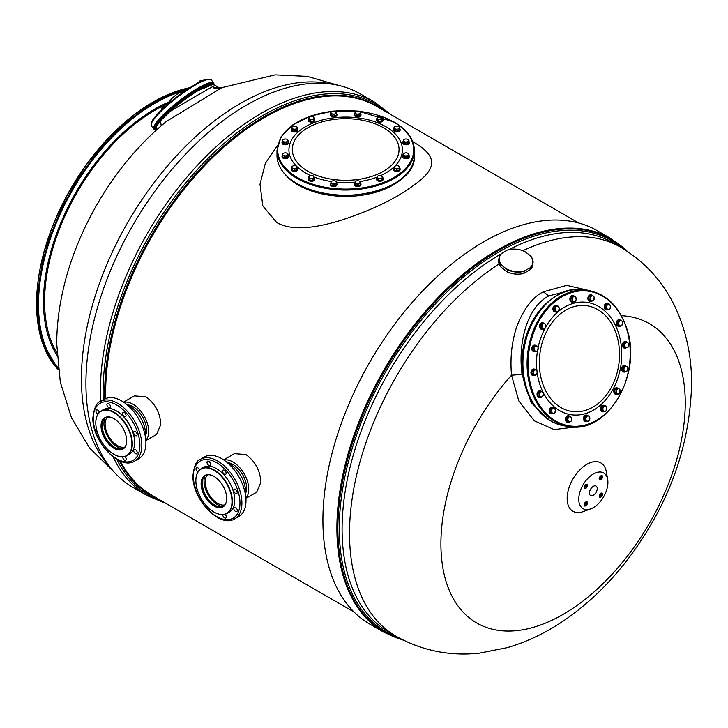 <?xml version="1.0" encoding="UTF-8"?>
<svg xmlns="http://www.w3.org/2000/svg" width="728" height="728" viewBox="0 0 728 728"><rect width="100%" height="100%" fill="white"/><g stroke="black" fill="none" stroke-linecap="round" stroke-linejoin="round"><path stroke-width="1.09" d="M114.706 472.718L89.59 448.011L71.517 417.854L60.315 382.154L56.757 344.253C56.511 264.228 102.066 174.001 166.421 121.43L221.822 87.651L219.083 87.824L214.742 85.03A37.365 6.861 -37.6 0 0 169.788 111.657C191.045 98.835 217.517 83.556 214.988 85.567M156.047 130.403L156.147 126.872L160.369 120.93L169.788 111.657L169.66 111.056L194.767 92.056L212.94 84.393M157.166 129.384L156.038 127.482L157.166 129.384M161.207 125.817L160.46 120.229L169.66 111.056L169.788 111.657M223.651 459.859L234.398 453.662L245.918 454.536C255.209 461.279 260.196 470.515 260.87 482.245L256.647 492.201L245.909 498.407M123.578 402.102L134.343 395.896L145.864 396.769C155.164 403.512 160.142 412.749 160.815 424.479L156.602 434.443L145.837 440.649M277.541 145.327L265.292 163.545L259.987 184.257L262.835 205.915L276.667 222.477C292.938 232.014 318.691 226.954 339.667 220.693C362.471 213.404 382.218 204.887 398.908 195.149C430.021 175.657 446.018 161.498 414.678 142.797L412.703 141.651L414.678 142.797M404.904 175.821A67.04 38.702 0 0 1 298.271 185.058A67.04 38.702 180 0 1 286.441 175.821M113.195 456.957A227.218 131.186 120 0 0 147.42 495.723L132.978 487.387A227.218 131.186 120 0 1 85.922 383.365A227.218 131.186 -60 0 1 185.103 154.709A227.218 131.186 -60 0 1 360.196 93.83L374.638 102.166A227.218 131.186 -60 0 0 199.545 163.045A227.218 131.186 -60 0 0 100.364 391.7A227.218 131.186 120 0 0 100.591 401.419M187.733 96.715L185.649 98.189M168.268 112.303L166.694 113.777M183.966 91.673L182.491 92.72M153.235 119.438L153.936 118.464M152.525 120.511L153.171 119.365M152.398 120.338L153.945 118.455M162.317 109.3L161.789 108.017L162.763 107.007L164.155 106.079L165.311 106.516M164.346 107.389L163.718 106.579M161.771 108.599L162.763 107.007L164.928 106.015M162.854 108.79L162.144 107.862M181.317 93.566L180.735 92.629L182.837 90.727L183.729 90.518L184.393 91.382M181.49 93.439L180.735 92.629M183.01 92.32L182.273 91.364M180.744 92.593L183.593 90.518M198.307 82.774L200.027 80.817L201.074 80.335L201.829 81.054M199.754 82.037L199.39 81.563M201.529 81.19L201.065 80.335L198.262 82.619M170.243 102.211L169.842 101.693A8.381 1.538 142.4 0 1 172.627 97.816A8.381 1.538 142.4 0 1 179.625 92.593A8.381 1.538 -37.6 0 1 181.609 91.601M146.565 430.239A19.228 11.102 -120 0 0 127.182 404.832A22.668 13.086 -120 0 1 129.402 405.933A22.668 13.086 -120 0 1 145.427 433.597A22.668 13.086 -120 0 1 145.427 433.697A22.668 13.086 -120 0 1 145.272 436.181A19.228 11.102 -120 0 0 146.565 430.239M123.878 402.302A22.259 12.849 -120 0 1 140.195 410.419A22.259 12.849 -120 0 1 148.703 431.467A22.259 12.849 60 0 1 145.809 440.294M245.354 493.875A19.228 11.102 -120 0 0 246.61 488.006A19.228 11.102 -120 0 0 227.3 462.608M223.96 460.069A22.259 12.849 -120 0 1 240.267 468.213A22.259 12.849 -120 0 1 248.749 489.243A22.259 12.849 60 0 1 245.882 498.043M336.6 113.559A3.294 1.902 180 0 1 336.964 114.433A3.294 1.902 180 0 1 334.925 116.189A3.294 1.902 180 0 1 331.331 115.77A3.294 1.902 180 0 1 330.366 114.433A3.294 1.902 180 0 1 330.73 113.559M336.928 114.706A3.294 1.902 180 0 1 336.964 114.988A3.294 1.902 180 0 1 334.925 116.744A3.294 1.902 180 0 1 331.331 116.334A3.294 1.902 180 0 1 330.366 114.988A3.294 1.902 180 0 1 330.403 114.706M314.487 118.955A3.294 1.902 180 0 1 314.778 119.738A3.294 1.902 180 0 1 310.219 121.494A3.294 1.902 180 0 1 308.181 119.738A3.294 1.902 180 0 1 308.472 118.955M314.742 120.011A3.294 1.902 180 0 1 314.778 120.293A3.294 1.902 180 0 1 310.219 122.049A3.294 1.902 180 0 1 308.181 120.293A3.294 1.902 180 0 1 308.217 120.011M297.124 128.392A3.294 1.902 180 0 1 297.798 129.538A3.294 1.902 180 0 1 294.503 131.44A3.294 1.902 180 0 1 291.2 129.538A3.294 1.902 180 0 1 291.873 128.392M297.761 129.821A3.294 1.902 180 0 1 297.798 130.094A3.294 1.902 180 0 1 294.503 132.005A3.294 1.902 180 0 1 291.2 130.094A3.294 1.902 180 0 1 291.236 129.821M288.324 141.569A3.294 1.902 180 0 1 288.606 142.342A3.294 1.902 180 0 1 286.568 144.108A3.294 1.902 180 0 1 282.009 142.342A3.294 1.902 180 0 1 282.3 141.569M288.57 142.624A3.294 1.902 180 0 1 288.606 142.906A3.294 1.902 180 0 1 286.568 144.663A3.294 1.902 180 0 1 282.009 142.906A3.294 1.902 180 0 1 282.045 142.624M288.243 155.337A3.294 1.902 180 0 1 288.606 156.211A3.294 1.902 180 0 1 287.642 157.557A3.294 1.902 180 0 1 284.047 157.967A3.294 1.902 180 0 1 282.009 156.211A3.294 1.902 180 0 1 282.373 155.337M288.57 156.493A3.294 1.902 180 0 1 288.606 156.766A3.294 1.902 180 0 1 287.642 158.113A3.294 1.902 180 0 1 284.047 158.531A3.294 1.902 180 0 1 282.009 156.766A3.294 1.902 180 0 1 282.045 156.493M297.279 167.995A3.294 1.902 180 0 1 297.798 169.014A3.294 1.902 180 0 1 297.543 169.742A3.294 1.902 180 0 1 293.857 170.889A3.294 1.902 180 0 1 291.2 169.014A3.294 1.902 180 0 1 291.455 168.286A3.294 1.902 180 0 1 291.691 168.013M297.761 169.296A3.294 1.902 180 0 1 297.798 169.578A3.294 1.902 180 0 1 297.543 170.306A3.294 1.902 180 0 1 293.857 171.444A3.294 1.902 180 0 1 291.2 169.578A3.294 1.902 180 0 1 291.236 169.296M314.514 178.078A3.294 1.902 180 0 1 314.778 178.824A3.294 1.902 180 0 1 311.475 180.726A3.294 1.902 180 0 1 308.181 178.824A3.294 1.902 180 0 1 308.445 178.078M314.778 178.824L314.778 179.379A3.294 1.902 180 0 1 311.475 181.281A3.294 1.902 180 0 1 308.181 179.379L308.181 178.824M336.473 183.128A3.294 1.902 180 0 1 336.709 183.401A3.294 1.902 180 0 1 336.964 184.129A3.294 1.902 180 0 1 334.307 185.995A3.294 1.902 180 0 1 330.621 184.857A3.294 1.902 180 0 1 330.366 184.129A3.294 1.902 180 0 1 330.885 183.101M336.928 184.412A3.294 1.902 180 0 1 336.964 184.684A3.294 1.902 180 0 1 334.307 186.55A3.294 1.902 180 0 1 330.621 185.412A3.294 1.902 180 0 1 330.366 184.684A3.294 1.902 180 0 1 330.403 184.412M360.615 183.256A3.294 1.902 180 0 1 360.979 184.129A3.294 1.902 180 0 1 358.94 185.886A3.294 1.902 180 0 1 355.346 185.476A3.294 1.902 180 0 1 354.381 184.129A3.294 1.902 180 0 1 354.745 183.256M360.942 184.412A3.294 1.902 180 0 1 360.979 184.684A3.294 1.902 180 0 1 358.94 186.45A3.294 1.902 180 0 1 355.346 186.031A3.294 1.902 180 0 1 354.381 184.684A3.294 1.902 180 0 1 354.418 184.412M382.873 178.042A3.294 1.902 180 0 1 383.165 178.824A3.294 1.902 180 0 1 378.606 180.58A3.294 1.902 180 0 1 376.567 178.824A3.294 1.902 180 0 1 376.849 178.042M383.128 179.097A3.294 1.902 180 0 1 383.165 179.379A3.294 1.902 180 0 1 378.606 181.145A3.294 1.902 180 0 1 376.567 179.379A3.294 1.902 180 0 1 376.604 179.097M399.472 167.868A3.294 1.902 180 0 1 400.136 169.014A3.294 1.902 180 0 1 396.842 170.925A3.294 1.902 180 0 1 393.548 169.014A3.294 1.902 180 0 1 394.212 167.868M400.1 169.296A3.294 1.902 180 0 1 400.136 169.578A3.294 1.902 180 0 1 396.842 171.48A3.294 1.902 180 0 1 393.548 169.578A3.294 1.902 180 0 1 393.584 169.296M409.045 155.437A3.294 1.902 180 0 1 409.327 156.211A3.294 1.902 180 0 1 407.298 157.967A3.294 1.902 180 0 1 402.739 156.211A3.294 1.902 180 0 1 403.021 155.437M409.291 156.493A3.294 1.902 180 0 1 409.327 156.766A3.294 1.902 180 0 1 407.298 158.531A3.294 1.902 180 0 1 402.739 156.766A3.294 1.902 180 0 1 402.775 156.493M408.963 141.478A3.294 1.902 180 0 1 409.327 142.342A3.294 1.902 180 0 1 408.363 143.689A3.294 1.902 180 0 1 404.768 144.108A3.294 1.902 180 0 1 402.739 142.342A3.294 1.902 180 0 1 403.103 141.478M409.291 142.624A3.294 1.902 180 0 1 409.327 142.906A3.294 1.902 180 0 1 408.363 144.253A3.294 1.902 180 0 1 404.768 144.663A3.294 1.902 180 0 1 402.739 142.906A3.294 1.902 180 0 1 402.775 142.624M399.627 128.51A3.294 1.902 180 0 1 400.136 129.538A3.294 1.902 180 0 1 399.89 130.267A3.294 1.902 180 0 1 396.196 131.404A3.294 1.902 180 0 1 393.548 129.538A3.294 1.902 180 0 1 393.793 128.811A3.294 1.902 180 0 1 394.039 128.537M400.1 129.821A3.294 1.902 180 0 1 400.136 130.094A3.294 1.902 180 0 1 399.89 130.822A3.294 1.902 180 0 1 396.196 131.968A3.294 1.902 180 0 1 393.548 130.094A3.294 1.902 180 0 1 393.584 129.821M382.901 118.992A3.294 1.902 180 0 1 383.165 119.738A3.294 1.902 180 0 1 379.861 121.64A3.294 1.902 180 0 1 376.567 119.738A3.294 1.902 180 0 1 376.831 118.992M376.567 119.738L376.567 120.293A3.294 1.902 180 0 0 379.861 122.195A3.294 1.902 180 0 0 383.165 120.293L383.165 119.738M360.478 113.432A3.294 1.902 180 0 1 360.724 113.695A3.294 1.902 180 0 1 360.979 114.433A3.294 1.902 180 0 1 358.322 116.298A3.294 1.902 180 0 1 354.636 115.16A3.294 1.902 180 0 1 354.381 114.433A3.294 1.902 180 0 1 354.9 113.404M360.942 114.706A3.294 1.902 180 0 1 360.979 114.988A3.294 1.902 180 0 1 358.322 116.853A3.294 1.902 180 0 1 354.636 115.716A3.294 1.902 180 0 1 354.381 114.988A3.294 1.902 180 0 1 354.418 114.706M334.452 116.125L334.452 114.615L335.526 113.659A2.63 1.52 0 0 0 336.209 112.194A2.63 1.52 0 0 0 334.343 111.12A2.63 1.52 0 0 0 331.804 111.511L330.73 112.467L331.522 115.67L334.452 116.125L336.6 114.878L335.626 111.584M331.522 115.67L331.522 114.16L332.987 114.05A2.63 1.52 0 0 0 335.526 113.659L336.6 113.377M330.73 112.467L331.122 112.986A2.63 1.52 0 0 0 332.987 114.05L334.452 114.615M331.804 111.511A2.63 1.52 0 0 0 331.122 112.986L331.522 114.16M308.472 118.455L308.472 119.965L310.319 121.349L313.331 121.121L314.487 119.501L314.487 118L312.64 116.607L313.568 116.971A2.63 1.52 -0 0 0 313.34 116.817A2.63 1.52 -0 0 0 311.138 116.389A2.63 1.52 -0 0 0 309.618 116.817A2.63 1.52 -0 0 0 309.054 117.317L308.472 118.455L310.319 119.847L313.331 119.619L314.487 118M313.331 121.121L313.331 119.619M310.319 121.349L310.319 119.847M309.054 117.317L309.627 116.835L309.054 117.317A2.63 1.52 -0 0 0 309.391 118.819A2.63 1.52 -0 0 0 311.821 119.401A2.63 1.52 -0 0 0 313.904 118.473A2.63 1.52 -0 0 0 313.568 116.971M291.873 128.901L291.873 130.412L294.503 131.286L297.133 130.412L297.133 127.154L295.814 126.381A2.63 1.52 -0 0 0 293.184 126.381L291.873 127.154L291.873 128.901L294.503 129.784L297.133 128.901M297.133 127.154L295.814 126.381A2.63 1.52 -0 0 1 296.36 126.627L296.423 126.663M294.503 131.286L294.503 129.784M296.36 126.627A2.63 1.52 -0 0 1 297.133 127.7A2.63 1.52 -0 0 1 295.814 129.011A2.63 1.52 -0 0 1 293.184 129.011A2.63 1.52 -0 0 1 291.873 127.7A2.63 1.52 -0 0 1 292.638 126.627A2.63 1.52 -0 0 1 293.184 126.381L291.873 127.154M282.3 140.613L282.3 142.115L283.465 143.734L286.468 143.962L288.324 142.57L288.324 141.068L287.16 139.448L287.742 139.922A2.63 1.52 -0 0 0 287.169 139.43A2.63 1.52 -0 0 0 285.649 139.002A2.63 1.52 -0 0 0 283.447 139.43A2.63 1.52 -0 0 0 283.228 139.585L282.3 140.613L283.465 142.233L286.468 142.461L288.324 141.068M286.468 143.962L286.468 142.461M283.465 143.734L283.465 142.233M283.228 139.585L284.148 139.221L283.228 139.585A2.63 1.52 -0 0 0 282.883 141.086A2.63 1.52 -0 0 0 284.966 142.015A2.63 1.52 -0 0 0 287.396 141.432A2.63 1.52 -0 0 0 287.742 139.922M282.373 155.155L282.373 156.666L284.521 157.903L287.46 157.448L288.243 154.245L287.169 153.299A2.63 1.52 -0 0 0 284.63 152.907A2.63 1.52 -0 0 0 282.773 153.981L282.373 155.155L284.521 156.393L287.46 155.938L288.243 154.245M287.46 157.448L287.46 155.938M284.521 157.903L284.521 156.393M282.773 153.981A2.63 1.52 -0 0 0 283.447 155.446A2.63 1.52 -0 0 0 285.995 155.838A2.63 1.52 -0 0 0 287.851 154.764A2.63 1.52 -0 0 0 287.169 153.299M294.895 170.752L294.895 169.251L296.096 168.386A2.63 1.52 -0 0 0 297.106 166.976A2.63 1.52 -0 0 0 296.36 166.102A2.63 1.52 -0 0 0 295.504 165.775A2.63 1.52 -0 0 0 292.902 165.975L291.691 166.839L292.092 170.088L294.895 170.752L297.306 169.688L297.106 166.976L296.423 166.139M292.629 166.111L292.638 166.102A2.63 1.52 -0 0 0 291.892 167.376L292.092 168.578L294.895 169.251M291.691 166.839L291.892 167.376A2.63 1.52 -0 0 0 293.493 168.578A2.63 1.52 -0 0 0 296.096 168.386L297.306 168.177M292.092 170.088L292.092 168.578M308.445 177.314L308.445 178.824L309.964 180.335L312.995 180.335L314.514 178.824L314.514 177.314L312.995 175.794L313.759 176.222A2.63 1.52 -0 0 0 313.34 175.912A2.63 1.52 -0 0 0 311.475 175.466A2.63 1.52 -0 0 0 309.618 175.912A2.63 1.52 -0 0 0 309.2 176.222L308.445 177.314L309.964 178.833L312.995 178.833L314.514 177.314M309.2 176.222L309.964 175.794L309.2 176.222A2.63 1.52 -0 0 0 309.2 177.741A2.63 1.52 -0 0 0 311.475 178.496A2.63 1.52 -0 0 0 313.759 177.741A2.63 1.52 -0 0 0 313.759 176.222M312.995 180.335L312.995 178.833M309.964 180.335L309.964 178.833M330.858 183.292L330.858 184.794L333.269 185.868L336.072 185.194L336.473 181.945L335.262 181.081A2.63 1.52 -0 0 0 332.66 180.881A2.63 1.52 -0 0 0 331.804 181.217A2.63 1.52 -0 0 0 331.058 182.091L330.858 183.292L333.269 184.357L336.072 183.684L336.473 181.945M331.74 181.254L331.058 182.091A2.63 1.52 -0 0 0 332.068 183.492A2.63 1.52 -0 0 0 334.671 183.693A2.63 1.52 -0 0 0 336.272 182.482A2.63 1.52 -0 0 0 335.526 181.217A2.63 1.52 -0 0 0 335.262 181.081M336.072 185.194L336.072 183.684M333.269 185.868L333.269 184.357M358.467 185.822L358.467 184.311L359.541 183.365A2.63 1.52 -0 0 0 360.214 181.891A2.63 1.52 -0 0 0 358.358 180.817A2.63 1.52 -0 0 0 355.819 181.217L354.745 182.164L355.528 185.367L358.467 185.822L360.615 184.584L359.641 181.281M355.528 185.367L355.528 183.856L358.467 184.311M336.473 182.155A56.729 32.751 -0 0 0 354.745 182.164L355.528 183.856M355.819 181.217A2.63 1.52 -0 0 0 355.137 182.683A2.63 1.52 -0 0 0 356.993 183.756A2.63 1.52 -0 0 0 359.541 183.365L360.615 183.074M376.849 177.541L376.849 179.052L378.706 180.444L381.709 180.207L382.873 178.597L382.873 177.086L381.026 175.694L381.945 176.058A2.63 1.52 -0 0 0 381.727 175.912A2.63 1.52 -0 0 0 379.516 175.475A2.63 1.52 -0 0 0 378.005 175.912L376.849 177.541L378.706 178.933L381.709 178.706L382.873 177.086M378.706 180.444L378.706 178.933M377.432 176.404A2.63 1.52 -0 0 1 378.005 175.912L377.432 176.404A2.63 1.52 -0 0 0 377.777 177.905A2.63 1.52 -0 0 0 380.207 178.487A2.63 1.52 -0 0 0 382.291 177.559A2.63 1.52 -0 0 0 381.945 176.058M381.709 180.207L381.709 178.706M394.212 168.386L394.212 169.897L396.842 170.771L399.472 169.897L399.472 166.63L398.161 165.866A2.63 1.52 -0 0 0 395.531 165.866L394.212 166.63L394.212 168.386L396.842 169.26L399.472 168.386M396.842 170.771L396.842 169.26M399.472 166.63L398.161 165.866A2.63 1.52 -0 0 1 398.698 166.102A2.63 1.52 -0 0 1 399.472 167.176A2.63 1.52 -0 0 1 398.161 168.496A2.63 1.52 -0 0 1 395.531 168.496A2.63 1.52 -0 0 1 394.212 167.176A2.63 1.52 -0 0 1 394.986 166.102A2.63 1.52 -0 0 1 395.531 165.866L394.212 166.63M403.021 154.472L403.021 155.983L404.186 157.603L407.198 157.83L409.045 156.438L409.045 154.928L407.88 153.308L408.463 153.79A2.63 1.52 -0 0 0 407.889 153.299A2.63 1.52 -0 0 0 406.379 152.862A2.63 1.52 -0 0 0 404.176 153.299A2.63 1.52 -0 0 0 403.949 153.444L403.021 154.472L404.186 156.092L407.198 156.32L409.045 154.928M404.186 157.603L404.186 156.092M407.198 157.83L407.198 156.32M403.949 153.444L404.868 153.08L403.949 153.444A2.63 1.52 -0 0 0 403.603 154.955A2.63 1.52 -0 0 0 405.687 155.874A2.63 1.52 -0 0 0 408.117 155.292A2.63 1.52 -0 0 0 408.463 153.79M403.103 141.296L403.103 142.797L405.25 144.035L408.181 143.589L408.963 140.386L407.889 139.43A2.63 1.52 -0 0 0 405.35 139.039A2.63 1.52 -0 0 0 403.494 140.113L403.103 141.296L405.25 142.533L408.181 142.078L408.963 140.386M405.25 144.035L405.25 142.533M408.181 143.589L408.181 142.078M403.494 140.113A2.63 1.52 -0 0 0 404.176 141.578A2.63 1.52 -0 0 0 406.715 141.969A2.63 1.52 -0 0 0 408.572 140.895A2.63 1.52 -0 0 0 407.889 139.43M397.242 131.277L397.242 129.766L398.444 128.901A2.63 1.52 -0 0 0 399.454 127.5A2.63 1.52 -0 0 0 398.698 126.627A2.63 1.52 -0 0 0 397.852 126.299A2.63 1.52 -0 0 0 395.24 126.49L394.039 127.354L394.43 130.603L397.242 131.277L399.645 130.212L399.454 127.5L398.762 126.663M394.43 130.603L394.43 129.093L395.841 129.102A2.63 1.52 -0 0 0 398.444 128.901L399.645 128.701M394.039 127.354L394.239 127.891A2.63 1.52 -0 0 0 395.841 129.102L397.242 129.766M395.24 126.49A2.63 1.52 -0 0 0 394.986 126.627L394.967 126.636A2.63 1.52 -0 0 0 394.239 127.891L394.43 129.093M376.831 118.227L376.831 119.738L378.342 121.248L381.381 121.248L382.901 119.738L382.901 118.227L381.381 116.708L382.136 117.135A2.63 1.52 -0 0 0 381.727 116.817A2.63 1.52 -0 0 0 379.861 116.38A2.63 1.52 -0 0 0 378.005 116.817A2.63 1.52 -0 0 0 377.586 117.135L376.831 118.227L378.342 119.747L381.381 119.747L382.901 118.227M381.381 121.248L381.381 119.747M378.342 121.248L378.342 119.747M377.586 117.135L378.342 116.708L377.586 117.135A2.63 1.52 -0 0 0 377.586 118.655A2.63 1.52 -0 0 0 379.861 119.41A2.63 1.52 -0 0 0 382.136 118.655A2.63 1.52 -0 0 0 382.136 117.135M354.873 113.595L354.873 115.097L357.284 116.162L360.087 115.497L360.478 112.248L359.277 111.384A2.63 1.52 -0 0 0 356.675 111.184A2.63 1.52 -0 0 0 355.819 111.511A2.63 1.52 -0 0 0 355.073 112.394L354.873 113.595L357.284 114.66L360.087 113.987L360.478 112.248M360.087 115.497L360.087 113.987M357.284 116.162L357.284 114.66M355.755 111.548L355.073 112.394A2.63 1.52 -0 0 0 356.074 113.796A2.63 1.52 -0 0 0 358.686 113.987A2.63 1.52 -0 0 0 360.287 112.785A2.63 1.52 -0 0 0 359.541 111.511L359.523 111.502A2.63 1.52 -0 0 0 359.277 111.384M383.965 632.286A227.218 131.186 120 0 1 336.9 528.273A227.218 131.186 -60 0 1 436.081 299.608A227.218 131.186 -60 0 1 611.174 238.729L597.188 230.658A227.218 131.186 -60 0 0 422.094 291.528A227.218 131.186 -60 0 0 322.914 520.192A227.218 131.186 120 0 0 369.97 624.215L383.965 632.286L403.649 640.294M590.899 290.973L566.748 285.349L543.306 291.828C532.905 296.897 524.124 308.299 516.953 326.026C511.775 341.559 509.973 357.949 511.538 375.193A172.773 99.754 -60 0 0 440.913 543.871A172.773 99.754 120 0 0 563.081 614.405A172.773 99.754 120 0 0 685.257 402.802A172.773 99.754 -60 0 0 621.457 315.706M597.233 488.561A5.496 3.176 120 0 0 596.096 486.049A5.496 3.176 120 0 0 591.864 487.523A5.496 3.176 120 0 0 589.462 493.047A5.496 3.176 120 0 0 590.599 495.568A5.496 3.176 120 0 0 594.831 494.094A5.496 3.176 120 0 0 597.233 488.561M583.337 511.566A27.919 16.125 -60 0 1 567.158 498.489A27.919 16.125 -60 0 1 585.112 465.42A27.919 16.125 -60 0 1 606.324 471.762L607.68 479.497A20.602 11.894 -60 0 1 607.916 482.391A20.602 11.894 120 0 1 590.717 508.872L583.337 511.566M571.344 290.181L548.848 295.877C526.089 307.835 517.99 344.49 522.067 374.429L511.538 375.193L518.791 400.91L534.325 420.829L554.199 429.575L576.003 426.908M585.794 488.351A2.339 1.347 120 0 0 587.314 486.295A2.339 1.347 120 0 0 586.959 484.42A2.339 1.347 120 0 0 585.794 484.539A2.339 1.347 120 0 0 584.265 486.595A2.339 1.347 120 0 0 584.62 488.47A2.339 1.347 120 0 0 585.794 488.351M599.253 478.678A2.339 1.347 120 0 0 599.736 479.743A2.339 1.347 120 0 0 601.537 479.115A2.339 1.347 120 0 0 602.557 476.767A2.339 1.347 120 0 0 602.074 475.693A2.339 1.347 120 0 0 600.272 476.321A2.339 1.347 120 0 0 599.253 478.678M600.9 493.265A2.339 1.347 120 0 0 599.381 495.322A2.339 1.347 120 0 0 599.736 497.188A2.339 1.347 120 0 0 600.9 497.078A2.339 1.347 120 0 0 602.429 495.022A2.339 1.347 120 0 0 602.074 493.147A2.339 1.347 120 0 0 600.9 493.265M587.441 502.939A2.339 1.347 120 0 0 586.959 501.874A2.339 1.347 120 0 0 585.157 502.493A2.339 1.347 120 0 0 584.138 504.85A2.339 1.347 120 0 0 584.62 505.915A2.339 1.347 120 0 0 586.422 505.287A2.339 1.347 120 0 0 587.441 502.939M590.717 508.872A20.602 11.894 120 0 1 578.778 499.217A20.602 11.894 -60 0 1 592.028 474.811A20.602 11.894 -60 0 1 607.68 479.497M522.067 374.429L531.14 402.502L549.367 420.138M599.153 478.733L602.138 475.575L602.648 476.713L599.663 479.861L599.153 478.733M600.9 497.188L599.663 497.315L600.9 493.147L602.138 493.029L600.9 497.188M585.794 488.461L584.557 488.588L585.794 484.429L587.032 484.302L585.794 488.461M587.542 502.884L584.557 506.033L584.047 504.904L587.032 501.756L587.542 502.884M506.688 271.599L507.489 271.972L507.789 269.933L501.037 264.846L500.737 266.885L506.688 271.599A16.899 11.166 8.5 0 0 522.167 273.755A16.899 11.166 8.5 0 0 522.24 273.737M507.052 269.151A16.899 11.166 8.5 0 0 525.006 270.652L530.967 267.349L530.667 269.396L523.896 273.346A17.172 11.339 8.5 0 1 522.304 273.728A17.172 11.339 8.5 0 1 507.489 271.972M530.221 267.604A16.899 11.166 8.5 0 0 530.239 255.592L525.025 251.67A16.899 11.166 8.5 0 0 509.545 249.513A16.899 11.166 8.5 0 0 507.07 250.168L501.055 253.872A17.172 11.339 8.5 0 0 499.026 258.085L498.716 260.124A17.172 11.339 8.5 0 0 500.737 266.885M507.07 250.168L507.816 249.922A17.172 11.339 8.5 0 1 509.409 249.54A17.172 11.339 8.5 0 1 509.473 249.522M530.239 255.592L530.976 256.374A17.172 11.339 8.5 0 1 532.996 263.145A17.172 11.339 8.5 0 1 530.967 267.349M530.667 269.396A17.172 11.339 8.5 0 0 532.687 265.183L532.996 263.145M525.006 270.652L524.206 271.307L523.896 273.346M507.789 269.933A17.172 11.339 8.5 0 0 524.206 271.307M501.856 253.217A16.899 11.166 8.5 0 0 501.838 265.229M499.026 258.085A17.172 11.339 8.5 0 0 501.037 264.846M591.354 301.31A3.294 2.457 -82.4 0 1 590.372 301.447A3.294 2.457 -82.4 0 1 588.479 299.526A3.294 2.457 -82.4 0 1 591.245 294.913A3.294 2.457 -82.4 0 1 592.164 295.295M590.144 301.401A3.294 2.457 -82.4 0 1 589.917 301.383A3.294 2.457 -82.4 0 1 588.024 299.463A3.294 2.457 -82.4 0 1 590.79 294.849A3.294 2.457 -82.4 0 1 591.018 294.895M573.691 301.838A3.294 2.457 -82.4 0 1 572.354 302.156A3.294 2.457 -82.4 0 1 570.952 301.274A3.294 2.457 -82.4 0 1 570.625 297.524A3.294 2.457 -82.4 0 1 573.227 295.614A3.294 2.457 -82.4 0 1 574.583 296.442M572.126 302.111A3.294 2.457 -82.4 0 1 571.899 302.093A3.294 2.457 -82.4 0 1 570.506 301.21A3.294 2.457 -82.4 0 1 570.17 297.461A3.294 2.457 -82.4 0 1 572.772 295.559A3.294 2.457 -82.4 0 1 573 295.604M556.802 311.584A3.294 2.457 -82.4 0 1 555.373 311.957A3.294 2.457 -82.4 0 1 554.754 311.757A3.294 2.457 -82.4 0 1 553.453 307.935A3.294 2.457 -82.4 0 1 556.247 305.423A3.294 2.457 -82.4 0 1 556.865 305.614A3.294 2.457 -82.4 0 1 557.311 305.933M555.145 311.912A3.294 2.457 -82.4 0 1 554.918 311.893A3.294 2.457 -82.4 0 1 554.299 311.693A3.294 2.457 -82.4 0 1 552.998 307.871A3.294 2.457 -82.4 0 1 555.792 305.36A3.294 2.457 -82.4 0 1 556.019 305.405M543.043 329.211A3.294 2.457 -82.4 0 1 542.333 329.375A3.294 2.457 -82.4 0 1 542.014 329.365A3.294 2.457 -82.4 0 1 539.994 325.98A3.294 2.457 -82.4 0 1 542.569 322.813A3.294 2.457 -82.4 0 1 542.888 322.822A3.294 2.457 -82.4 0 1 543.934 323.314M541.787 329.32A3.294 2.457 -82.4 0 1 541.559 329.302A3.294 2.457 -82.4 0 1 539.539 325.916A3.294 2.457 -82.4 0 1 542.114 322.75A3.294 2.457 -82.4 0 1 542.433 322.768A3.294 2.457 -82.4 0 1 542.66 322.813M535.863 351.26A3.294 2.457 -82.4 0 1 535.581 351.451A3.294 2.457 -82.4 0 1 534.307 351.724A3.294 2.457 -82.4 0 1 532.277 348.985A3.294 2.457 -82.4 0 1 533.915 345.454A3.294 2.457 -82.4 0 1 535.189 345.181A3.294 2.457 -82.4 0 1 536.563 346.046L535.198 345.855L533.724 348.312L534.489 351.069L536.736 351.378L537.737 350.186L538.092 347.584L537.437 346.164L536.591 346.046A2.63 1.966 97.6 0 0 534.725 347.12A2.63 1.966 97.6 0 0 534.379 349.722A2.63 1.966 97.6 0 0 535.881 351.26A2.63 1.966 97.6 0 0 537.737 350.186A2.63 1.966 97.6 0 0 538.092 347.584A2.63 1.966 97.6 0 0 536.591 346.046M534.088 351.679A3.294 2.457 -82.4 0 1 533.851 351.66A3.294 2.457 -82.4 0 1 531.822 348.921A3.294 2.457 -82.4 0 1 533.46 345.4A3.294 2.457 -82.4 0 1 534.734 345.127A3.294 2.457 -82.4 0 1 534.953 345.172M534.58 375.421A3.294 2.457 -82.4 0 1 533.433 375.63A3.294 2.457 -82.4 0 1 531.495 373.51A3.294 2.457 -82.4 0 1 532.204 370.106A3.294 2.457 -82.4 0 1 534.307 369.096A3.294 2.457 -82.4 0 1 535.271 369.515M533.205 375.584A3.294 2.457 -82.4 0 1 532.978 375.566A3.294 2.457 -82.4 0 1 531.04 373.455A3.294 2.457 -82.4 0 1 531.749 370.051A3.294 2.457 -82.4 0 1 533.851 369.032A3.294 2.457 -82.4 0 1 534.079 369.078M540.677 397.233A3.294 2.457 -82.4 0 1 539.521 397.452A3.294 2.457 -82.4 0 1 537.719 393.011A3.294 2.457 -82.4 0 1 540.394 390.909A3.294 2.457 -82.4 0 1 541.668 391.637M539.293 397.406A3.294 2.457 -82.4 0 1 539.066 397.388A3.294 2.457 -82.4 0 1 537.264 392.956A3.294 2.457 -82.4 0 1 539.939 390.854A3.294 2.457 -82.4 0 1 540.167 390.9M553.171 413.413A3.294 2.457 -82.4 0 1 551.642 413.85A3.294 2.457 -82.4 0 1 549.604 410.683A3.294 2.457 -82.4 0 1 552.516 407.316A3.294 2.457 -82.4 0 1 553.735 407.98M551.415 413.804A3.294 2.457 -82.4 0 1 551.187 413.795A3.294 2.457 -82.4 0 1 549.149 410.619A3.294 2.457 -82.4 0 1 552.061 407.252A3.294 2.457 -82.4 0 1 552.288 407.298M568.932 422.213A3.294 2.457 -82.4 0 1 567.949 422.349A3.294 2.457 -82.4 0 1 566.056 420.429A3.294 2.457 -82.4 0 1 568.823 415.815A3.294 2.457 -82.4 0 1 569.742 416.198M567.722 422.304A3.294 2.457 -82.4 0 1 567.494 422.286A3.294 2.457 -82.4 0 1 565.601 420.365A3.294 2.457 -82.4 0 1 568.368 415.752A3.294 2.457 -82.4 0 1 568.595 415.797M587.305 421.33A3.294 2.457 -82.4 0 1 585.967 421.639A3.294 2.457 -82.4 0 1 584.566 420.766A3.294 2.457 -82.4 0 1 584.238 417.007A3.294 2.457 -82.4 0 1 586.841 415.106A3.294 2.457 -82.4 0 1 588.197 415.934M585.74 421.594A3.294 2.457 -82.4 0 1 585.512 421.576A3.294 2.457 -82.4 0 1 584.111 420.702A3.294 2.457 -82.4 0 1 583.783 416.953A3.294 2.457 -82.4 0 1 586.386 415.042A3.294 2.457 -82.4 0 1 586.613 415.087M604.367 411.466A3.294 2.457 -82.4 0 1 602.939 411.839A3.294 2.457 -82.4 0 1 602.32 411.639A3.294 2.457 -82.4 0 1 601.019 407.817A3.294 2.457 -82.4 0 1 603.821 405.305A3.294 2.457 -82.4 0 1 604.44 405.496A3.294 2.457 -82.4 0 1 604.886 405.815M602.72 411.793A3.294 2.457 -82.4 0 1 602.493 411.775A3.294 2.457 -82.4 0 1 601.874 411.575A3.294 2.457 -82.4 0 1 600.573 407.753A3.294 2.457 -82.4 0 1 603.366 405.241A3.294 2.457 -82.4 0 1 603.594 405.287M617.335 394.276A3.294 2.457 -82.4 0 1 616.616 394.449A3.294 2.457 -82.4 0 1 616.298 394.43A3.294 2.457 -82.4 0 1 614.277 391.045A3.294 2.457 -82.4 0 1 616.862 387.878A3.294 2.457 -82.4 0 1 617.18 387.897A3.294 2.457 -82.4 0 1 618.227 388.388M616.079 394.385A3.294 2.457 -82.4 0 1 615.852 394.367A3.294 2.457 -82.4 0 1 613.822 390.991A3.294 2.457 -82.4 0 1 616.407 387.824A3.294 2.457 -82.4 0 1 616.725 387.833A3.294 2.457 -82.4 0 1 616.953 387.878M625.279 371.799A3.294 2.457 -82.4 0 1 624.005 372.072A3.294 2.457 -82.4 0 1 621.976 369.333A3.294 2.457 -82.4 0 1 623.605 365.811A3.294 2.457 -82.4 0 1 624.879 365.538A3.294 2.457 -82.4 0 1 626.262 366.393L624.897 366.211L623.423 368.659L624.187 371.416L625.58 371.608A3.294 2.457 -82.4 0 1 625.279 371.799M623.778 372.026A3.294 2.457 -82.4 0 1 623.55 372.008A3.294 2.457 -82.4 0 1 621.521 369.269A3.294 2.457 -82.4 0 1 623.159 365.747A3.294 2.457 -82.4 0 1 624.433 365.474A3.294 2.457 -82.4 0 1 624.651 365.52M626.035 347.957A3.294 2.457 -82.4 0 1 624.879 348.166A3.294 2.457 -82.4 0 1 622.94 346.046A3.294 2.457 -82.4 0 1 623.659 342.642A3.294 2.457 -82.4 0 1 625.761 341.623A3.294 2.457 -82.4 0 1 626.717 342.042M624.66 348.121A3.294 2.457 -82.4 0 1 624.433 348.102A3.294 2.457 -82.4 0 1 622.486 345.982A3.294 2.457 -82.4 0 1 623.204 342.579A3.294 2.457 -82.4 0 1 625.307 341.569A3.294 2.457 -82.4 0 1 625.534 341.614M619.956 326.135A3.294 2.457 -82.4 0 1 618.8 326.344A3.294 2.457 -82.4 0 1 616.998 321.913A3.294 2.457 -82.4 0 1 619.674 319.81A3.294 2.457 -82.4 0 1 620.948 320.538M618.572 326.299A3.294 2.457 -82.4 0 1 618.345 326.281A3.294 2.457 -82.4 0 1 616.543 321.849A3.294 2.457 -82.4 0 1 619.219 319.747A3.294 2.457 -82.4 0 1 619.446 319.792M608.208 309.5A3.294 2.457 -82.4 0 1 606.679 309.937A3.294 2.457 -82.4 0 1 604.64 306.77A3.294 2.457 -82.4 0 1 607.552 303.403A3.294 2.457 -82.4 0 1 608.772 304.067M606.451 309.891A3.294 2.457 -82.4 0 1 606.224 309.882A3.294 2.457 -82.4 0 1 604.185 306.706A3.294 2.457 -82.4 0 1 607.097 303.339A3.294 2.457 -82.4 0 1 607.325 303.385M592.428 295.331L591.209 295.168L589.07 296.405L588.661 299.417L590.399 301.183L591.618 301.346L593.766 300.109L594.175 297.097L592.428 295.331L590.281 296.569L589.88 299.581L591.618 301.346M588.661 299.417L589.88 299.581M589.07 296.405L590.281 296.569M594.239 298.644A2.63 1.966 97.6 0 0 593.566 296.251A2.63 1.966 97.6 0 0 591.627 295.987A2.63 1.966 97.6 0 0 590.353 298.107A2.63 1.966 97.6 0 0 591.018 300.5A2.63 1.966 97.6 0 0 592.956 300.764A2.63 1.966 97.6 0 0 594.239 298.644M573.528 296.15L572.308 295.987L570.615 298.189L571.098 301.083L574.492 301.947L576.176 299.745L575.693 296.851L573.528 296.15L571.835 298.353L572.317 301.246L574.492 301.947M571.098 301.083L572.317 301.246M570.615 298.189L571.835 298.353M576.203 298.334A2.63 1.966 97.6 0 0 574.883 296.533A2.63 1.966 97.6 0 0 572.954 297.288A2.63 1.966 97.6 0 0 572.345 299.836A2.63 1.966 97.6 0 0 573.673 301.629A2.63 1.966 97.6 0 0 575.602 300.882A2.63 1.966 97.6 0 0 576.203 298.334M558.003 306.024L554.509 306.342L553.535 309.173L554.836 311.511L558.331 311.193L559.304 308.372L558.003 306.024L555.728 306.506L554.754 309.336L556.055 311.675M553.535 309.173L554.754 309.336M554.509 306.342L555.728 306.506M558.922 307.234A2.63 1.966 97.6 0 0 557.138 306.306A2.63 1.966 97.6 0 0 555.51 307.953A2.63 1.966 97.6 0 0 555.673 310.538A2.63 1.966 97.6 0 0 557.457 311.475A2.63 1.966 97.6 0 0 559.086 309.819A2.63 1.966 97.6 0 0 558.922 307.234M543.78 323.232L542.56 323.068L540.531 324.661L540.422 327.682L543.561 329.284L545.591 327.691L545.7 324.67L543.78 323.232L541.75 324.825L541.641 327.846L543.561 329.284M540.422 327.682L541.641 327.846M540.531 324.661L541.75 324.825M545.008 323.987A2.63 1.966 97.6 0 0 543.033 324.069A2.63 1.966 97.6 0 0 541.969 326.371A2.63 1.966 97.6 0 0 542.87 328.601A2.63 1.966 97.6 0 0 544.844 328.519A2.63 1.966 97.6 0 0 545.909 326.217A2.63 1.966 97.6 0 0 545.008 323.987M535.198 345.855L533.979 345.691L532.505 348.148L533.269 350.905L536.736 351.378M533.269 350.905L534.489 351.069M532.505 348.148L533.724 348.312M535.79 369.578L532.341 370.288L531.64 373.227L533.178 375.302L536.618 374.601L537.319 371.653L535.79 369.578L533.56 370.452L532.86 373.391L534.398 375.466M532.341 370.288L533.56 370.452M531.64 373.227L532.86 373.391M534.944 370.051A2.63 1.966 97.6 0 0 533.478 371.963A2.63 1.966 97.6 0 0 533.897 374.465A2.63 1.966 97.6 0 0 535.781 375.066A2.63 1.966 97.6 0 0 537.237 373.164A2.63 1.966 97.6 0 0 536.818 370.652A2.63 1.966 97.6 0 0 534.944 370.051M540.986 391.355L539.766 391.191L537.892 393.102L538.083 396.087L541.359 397.324L543.234 395.413L543.052 392.428L540.986 391.355L539.111 393.266L539.302 396.25L541.359 397.324M537.892 393.102L539.111 393.266M538.083 396.087L539.302 396.25M540.322 392.346A2.63 1.966 97.6 0 0 539.475 394.794A2.63 1.966 97.6 0 0 540.604 396.824A2.63 1.966 97.6 0 0 542.569 396.405A2.63 1.966 97.6 0 0 543.416 393.957A2.63 1.966 97.6 0 0 542.287 391.928A2.63 1.966 97.6 0 0 540.322 392.346M554.527 408.089L551.032 408.008L549.795 410.674L550.841 413.249L554.336 413.322L555.573 410.656L554.527 408.089L552.252 408.171L551.014 410.838L552.061 413.413M551.032 408.008L552.252 408.171M549.795 410.674L551.014 410.838M551.906 409.546A2.63 1.966 97.6 0 0 551.806 412.157A2.63 1.966 97.6 0 0 553.471 413.404A2.63 1.966 97.6 0 0 555.227 412.03A2.63 1.966 97.6 0 0 555.318 409.409A2.63 1.966 97.6 0 0 553.662 408.162A2.63 1.966 97.6 0 0 551.906 409.546M570.015 416.234L568.795 416.07L566.648 417.308L566.238 420.32L567.976 422.085L569.196 422.249L571.344 421.012L571.753 418.009L570.015 416.234L567.867 417.472L567.458 420.484L569.196 422.249M566.648 417.308L567.867 417.472M566.238 420.32L567.458 420.484M567.931 419.019A2.63 1.966 97.6 0 0 568.595 421.403A2.63 1.966 97.6 0 0 570.543 421.667A2.63 1.966 97.6 0 0 571.817 419.546A2.63 1.966 97.6 0 0 571.152 417.153A2.63 1.966 97.6 0 0 569.205 416.889A2.63 1.966 97.6 0 0 567.931 419.019M587.141 415.643L585.922 415.479L584.229 417.681L584.711 420.575L588.106 421.43L589.789 419.228L589.307 416.334L587.141 415.643L585.449 417.836L585.931 420.739L588.106 421.43M584.229 417.681L585.449 417.836M584.711 420.575L585.931 420.739M585.958 419.328A2.63 1.966 97.6 0 0 587.287 421.121A2.63 1.966 97.6 0 0 589.216 420.365A2.63 1.966 97.6 0 0 589.817 417.817A2.63 1.966 97.6 0 0 588.488 416.025A2.63 1.966 97.6 0 0 586.559 416.78A2.63 1.966 97.6 0 0 585.958 419.328M605.578 405.906L602.083 406.224L601.11 409.054L602.411 411.393L605.896 411.074L606.87 408.253L605.578 405.906L603.303 406.388L602.329 409.218L603.63 411.557M601.11 409.054L602.329 409.218M602.083 406.224L603.303 406.388M603.248 410.428A2.63 1.966 97.6 0 0 605.032 411.356A2.63 1.966 97.6 0 0 606.652 409.7A2.63 1.966 97.6 0 0 606.488 407.116A2.63 1.966 97.6 0 0 604.704 406.188A2.63 1.966 97.6 0 0 603.084 407.835A2.63 1.966 97.6 0 0 603.248 410.428M618.072 388.306L616.853 388.142L614.823 389.726L614.714 392.756L617.845 394.349L619.874 392.756L619.983 389.735L618.072 388.306L616.043 389.889L615.934 392.911L617.845 394.349M614.714 392.756L615.934 392.911M614.823 389.726L616.043 389.889M617.162 393.666A2.63 1.966 97.6 0 0 619.128 393.593A2.63 1.966 97.6 0 0 620.201 391.282A2.63 1.966 97.6 0 0 619.3 389.052A2.63 1.966 97.6 0 0 617.326 389.134A2.63 1.966 97.6 0 0 616.252 391.436A2.63 1.966 97.6 0 0 617.162 393.666M624.897 366.211L623.678 366.048L622.203 368.495L622.968 371.253L626.435 371.726L627.909 369.269L627.136 366.512L626.28 366.393A2.63 1.966 97.6 0 0 624.424 367.467A2.63 1.966 97.6 0 0 624.069 370.079A2.63 1.966 97.6 0 0 625.58 371.608L626.435 371.726M622.968 371.253L624.187 371.416M622.203 368.495L623.423 368.659M625.58 371.608A2.63 1.966 97.6 0 0 627.436 370.534A2.63 1.966 97.6 0 0 627.791 367.931A2.63 1.966 97.6 0 0 626.28 366.393M627.236 342.115L623.787 342.824L623.095 345.764L624.624 347.838L628.073 347.129L628.765 344.189L627.236 342.115L625.006 342.988L624.305 345.927L625.843 348.002M623.095 345.764L624.305 345.927M623.787 342.824L625.006 342.988M627.227 347.602A2.63 1.966 97.6 0 0 628.692 345.7A2.63 1.966 97.6 0 0 628.273 343.188A2.63 1.966 97.6 0 0 626.389 342.588A2.63 1.966 97.6 0 0 624.924 344.49A2.63 1.966 97.6 0 0 625.343 347.001A2.63 1.966 97.6 0 0 627.227 347.602M620.265 320.256L619.046 320.093L617.171 322.004L617.362 324.988L620.638 326.226L622.513 324.315L622.331 321.33L620.265 320.256L618.39 322.167L618.582 325.152L620.638 326.226M617.362 324.988L618.582 325.152M617.171 322.004L618.39 322.167M621.849 325.307A2.63 1.966 97.6 0 0 622.695 322.859A2.63 1.966 97.6 0 0 621.566 320.83A2.63 1.966 97.6 0 0 619.601 321.248A2.63 1.966 97.6 0 0 618.755 323.696A2.63 1.966 97.6 0 0 619.883 325.725A2.63 1.966 97.6 0 0 621.849 325.307M609.573 304.177L606.069 304.095L604.841 306.761L605.878 309.336L609.372 309.409L610.61 306.743L609.573 304.177L607.288 304.259L606.06 306.925L607.097 309.5M604.841 306.761L606.06 306.925M606.069 304.095L607.288 304.259M610.264 308.117A2.63 1.966 97.6 0 0 610.355 305.496A2.63 1.966 97.6 0 0 608.699 304.249A2.63 1.966 97.6 0 0 606.943 305.633A2.63 1.966 97.6 0 0 606.843 308.244A2.63 1.966 97.6 0 0 608.508 309.491A2.63 1.966 97.6 0 0 610.264 308.117M124.825 447.129A17.581 10.156 60 0 1 117.536 445.645A17.581 10.156 60 0 1 106.47 431.431A17.581 10.156 60 0 1 107.462 417.062M104.959 418.063A19.228 11.102 -120 0 0 117.536 446.992A19.228 11.102 -120 0 0 122.704 448.803M224.907 504.877A17.581 10.156 60 0 1 217.627 503.394A17.581 10.156 60 0 1 206.561 489.18A17.581 10.156 60 0 1 207.544 474.811M205.05 475.803A19.228 11.102 -120 0 0 217.627 504.741A19.228 11.102 -120 0 0 222.804 506.542M113.959 454.336A25.553 14.751 -120 0 0 131.923 443.734A25.553 14.751 -120 0 0 113.814 412.521A25.553 14.751 -120 0 0 95.796 422.986A25.553 14.751 -120 0 0 95.796 423.105A25.553 14.751 -120 0 0 113.859 454.281A25.553 14.751 -120 0 0 113.959 454.336A25.826 14.915 -120 0 0 114.05 454.39A25.826 14.915 -120 0 0 114.15 454.454A25.826 14.915 -120 0 0 126.963 455.673A25.826 14.915 -120 0 0 132.314 443.734A25.826 14.915 -120 0 0 120.994 417.808A25.826 14.915 -120 0 0 101.137 410.938A25.826 14.915 -120 0 0 95.796 422.759A25.826 14.915 -120 0 0 95.796 422.877M113.932 448.266A18.136 10.465 -120 0 0 126.681 440.822A18.136 10.465 -120 0 0 126.681 440.74A18.136 10.465 -120 0 0 113.859 418.609A18.136 10.465 -120 0 0 101.037 426.098A18.136 10.465 -120 0 0 113.932 448.266M113.959 418.664A17.854 10.31 -120 0 0 105.123 417.836A17.854 10.31 -120 0 0 101.429 426.098A17.854 10.31 -120 0 0 114.123 447.929A17.854 10.31 -120 0 0 122.987 448.767A17.854 10.31 -120 0 0 126.681 440.704M123.36 448.53A17.854 10.31 -120 0 1 109.773 443.297A17.854 10.31 -120 0 1 102.202 425.643A17.854 10.31 60 0 1 105.524 417.626M126.963 455.673L129.302 454.327A25.826 14.915 -120 0 0 134.644 442.506A25.826 14.915 -120 0 0 134.644 442.387A25.826 14.915 -120 0 0 116.389 410.874A25.826 14.915 -120 0 0 103.476 409.591L101.137 410.938M134.644 442.387A25.553 14.751 -120 0 0 134.644 442.278A25.553 14.751 -120 0 0 134.644 442.16A25.553 14.751 -120 0 0 116.58 410.983A25.553 14.751 -120 0 0 116.48 410.929M145.427 433.579A22.395 12.931 -120 0 0 145.427 433.469A22.395 12.931 -120 0 0 145.427 433.369A22.395 12.931 -120 0 0 129.593 406.051A22.395 12.931 -120 0 0 129.502 405.996M97.124 431.622A2.475 1.429 60 0 1 96.296 428.191M97.889 414.168A2.475 1.429 60 0 1 97.698 414.068A2.475 1.429 60 0 1 96.078 411.893A2.475 1.429 60 0 1 96.451 409.909A2.475 1.429 60 0 1 97.679 410.019A2.475 1.429 60 0 1 99.336 412.321M107.435 406.297A2.475 1.429 60 0 1 107.435 403.43A2.475 1.429 60 0 1 109.901 404.841A2.475 1.429 60 0 1 109.901 407.707A2.475 1.429 60 0 1 107.435 406.297M122.532 413.486A2.475 1.429 60 0 1 123.041 412.339A2.475 1.429 60 0 1 124.943 412.994A2.475 1.429 60 0 1 126.026 415.479A2.475 1.429 60 0 1 125.516 416.625A2.475 1.429 60 0 1 123.614 415.961A2.475 1.429 60 0 1 122.532 413.486M134.143 431.431A2.475 1.429 60 0 1 134.143 431.422A2.475 1.429 60 0 1 136.618 432.851A2.475 1.429 60 0 1 136.627 435.708A2.475 1.429 60 0 1 136.618 435.708A2.475 1.429 60 0 1 134.152 434.288A2.475 1.429 60 0 1 134.143 431.431M135.463 449.622A2.475 1.429 60 0 1 137.082 451.797A2.475 1.429 60 0 1 136.709 453.79A2.475 1.429 60 0 1 135.481 453.671A2.475 1.429 60 0 1 133.852 451.487A2.475 1.429 60 0 1 134.234 449.504A2.475 1.429 60 0 1 135.463 449.622M125.016 456.502A2.475 1.429 60 0 1 125.717 457.402A2.475 1.429 60 0 1 125.726 460.269A2.475 1.429 60 0 1 123.259 458.849A2.475 1.429 60 0 1 122.759 456.866M109.855 451.451A2.475 1.429 60 0 1 107.253 449.021M134.726 461.024L138.802 458.676A34.343 19.829 -120 0 0 145.918 442.797A34.343 19.829 60 0 0 130.858 408.326A34.343 19.829 60 0 0 104.459 399.19L100.382 401.547C96.597 402.347 94.094 407.835 92.865 417.981C92.028 441.186 119.792 470.989 134.726 461.024A34.343 19.829 -120 0 0 141.833 445.154A34.343 19.829 -120 0 0 126.781 410.683A34.343 19.829 -120 0 0 100.382 401.547M214.014 512.075A25.553 14.751 -120 0 0 231.995 501.51A25.553 14.751 -120 0 0 213.896 470.288A25.553 14.751 -120 0 0 195.868 480.735A25.553 14.751 -120 0 0 195.868 480.826A25.553 14.751 -120 0 0 213.932 512.03A25.553 14.751 -120 0 0 214.014 512.075M214.05 512.102A25.826 14.915 -120 0 0 214.123 512.148A25.826 14.915 -120 0 0 214.205 512.194A25.826 14.915 -120 0 0 227.036 513.422A25.826 14.915 -120 0 0 232.387 501.51A25.826 14.915 -120 0 0 221.075 475.575A25.826 14.915 -120 0 0 201.21 468.695A25.826 14.915 -120 0 0 195.868 480.516A25.826 14.915 -120 0 0 195.868 480.607M213.987 506.005A18.136 10.465 -120 0 0 226.754 498.571A18.136 10.465 -120 0 0 226.754 498.507A18.136 10.465 -120 0 0 213.932 476.367A18.136 10.465 -120 0 0 201.11 483.829A18.136 10.465 -120 0 0 213.987 506.005M214.032 476.421A17.854 10.31 -120 0 0 205.196 475.593A17.854 10.31 -120 0 0 201.501 483.829A17.854 10.31 -120 0 0 214.178 505.669A17.854 10.31 -120 0 0 223.059 506.524A17.854 10.31 -120 0 0 226.754 498.462M223.432 506.288A17.854 10.31 -120 0 1 209.846 501.046A17.854 10.31 -120 0 1 202.275 483.383A17.854 10.31 60 0 1 205.596 475.384M227.036 513.422L229.375 512.075A25.826 14.915 -120 0 0 234.716 500.254A25.826 14.915 -120 0 0 234.716 500.163A25.826 14.915 -120 0 0 216.462 468.623A25.826 14.915 -120 0 0 203.549 467.349L201.21 468.695M234.716 500.118A25.553 14.751 -120 0 0 234.716 500.027A25.553 14.751 -120 0 0 234.716 499.945A25.553 14.751 -120 0 0 216.653 468.741A25.553 14.751 -120 0 0 216.553 468.677M245.345 493.93A22.668 13.086 -120 0 0 245.5 491.455A22.668 13.086 -120 0 0 245.5 491.373A22.668 13.086 -120 0 0 229.475 463.691A22.668 13.086 -120 0 0 227.245 462.58M245.5 491.309A22.395 12.931 -120 0 0 245.5 491.227A22.395 12.931 -120 0 0 245.5 491.145A22.395 12.931 -120 0 0 229.666 463.8A22.395 12.931 -120 0 0 229.575 463.745M197.188 489.343A2.475 1.429 60 0 1 196.369 485.913M197.971 471.899A2.475 1.429 60 0 1 197.779 471.799A2.475 1.429 60 0 1 196.16 469.624A2.475 1.429 60 0 1 196.533 467.64A2.475 1.429 60 0 1 197.761 467.758A2.475 1.429 60 0 1 199.427 470.06M207.535 464.045A2.475 1.429 60 0 1 207.526 461.179A2.475 1.429 60 0 1 210.001 462.599A2.475 1.429 60 0 1 210.001 465.465A2.475 1.429 60 0 1 207.535 464.045M222.632 471.262A2.475 1.429 60 0 1 223.141 470.115A2.475 1.429 60 0 1 225.043 470.779A2.475 1.429 60 0 1 226.126 473.264A2.475 1.429 60 0 1 225.616 474.401A2.475 1.429 60 0 1 223.714 473.746A2.475 1.429 60 0 1 222.632 471.262M234.225 489.216L234.225 489.216A2.475 1.429 60 0 1 236.7 490.636A2.475 1.429 60 0 1 236.709 493.493A2.475 1.429 60 0 1 236.7 493.493A2.475 1.429 60 0 1 234.234 492.073A2.475 1.429 60 0 1 234.225 489.216M235.526 507.398A2.475 1.429 60 0 1 237.146 509.573A2.475 1.429 60 0 1 236.764 511.566A2.475 1.429 60 0 1 235.535 511.447A2.475 1.429 60 0 1 233.916 509.263A2.475 1.429 60 0 1 234.298 507.28A2.475 1.429 60 0 1 235.526 507.398M225.07 514.259A2.475 1.429 60 0 1 225.771 515.151A2.475 1.429 60 0 1 225.78 518.018A2.475 1.429 60 0 1 223.305 516.598A2.475 1.429 60 0 1 222.804 514.623M209.901 509.181A2.475 1.429 60 0 1 207.298 506.752M234.798 518.782L238.875 516.425A34.343 19.829 -120 0 0 245.991 500.582A34.343 19.829 60 0 0 230.949 466.093A34.343 19.829 60 0 0 204.532 456.938L200.455 459.295C196.669 460.114 194.167 465.583 192.938 475.703C192.074 498.908 219.856 528.746 234.798 518.782A34.343 19.829 -120 0 0 241.905 502.939A34.343 19.829 -120 0 0 226.872 468.45A34.343 19.829 -120 0 0 200.455 459.295M189.917 87.688A164.847 95.177 -60 0 0 36.564 303.949A164.847 95.177 120 0 0 58.322 369.697M187.824 89.053A164.847 95.177 -60 0 0 37.729 304.623A164.847 95.177 120 0 0 58.24 369.032M213.386 87.178A164.847 95.177 -60 0 1 220.448 88.306M217.272 87.224A164.847 95.177 -60 0 1 220.994 88.033L217.208 87.196M181.809 91.437A164.301 94.858 -60 0 0 38.502 304.623A164.301 94.858 120 0 0 58.094 367.858M36.564 303.494A164.301 94.858 -60 0 1 152.935 102.166M183.957 90.818A164.301 94.858 -60 0 1 185.986 90.281M213.031 87.851A164.301 94.858 -60 0 1 219.519 88.798M169.797 101.611A157.257 90.791 -60 0 0 43.48 301.747A157.257 90.791 120 0 0 57.048 355.373M169.196 103.103A156.192 90.181 -60 0 0 44.59 301.519A156.192 90.181 120 0 0 56.93 352.971M330.676 83.975A224.606 129.675 -60 0 0 166.548 167.04A224.606 129.675 -60 0 0 81.427 378.642A224.606 129.675 120 0 0 109.682 466.748M155.646 130.767L155.528 130.621A37.365 6.861 -37.6 0 1 156.147 126.872L156.265 125.989M160.46 120.229L160.369 120.93M105.742 398.553A224.606 129.675 120 0 1 105.66 392.638A224.606 129.675 -60 0 1 203.703 166.594A224.606 129.675 -60 0 1 376.786 106.425L578.715 223.005M120.311 461.106A224.606 129.675 120 0 0 152.179 495.459L354.108 612.039M104.832 398.98A224.988 129.893 120 0 1 104.723 392.401A224.988 129.893 -60 0 1 207.216 161.543A224.988 129.893 -60 0 1 382.637 109.801M119.21 460.615A224.988 129.893 120 0 0 158.031 498.835M103.212 399.909A226.126 130.549 120 0 1 103.076 392.374A226.126 130.549 -60 0 1 210.428 156.019A226.126 130.549 -60 0 1 388.333 113.095M116.844 459.386A226.126 130.549 120 0 0 163.727 502.12M213.804 84.357A37.092 6.816 -37.6 0 0 198.134 88.989A37.092 6.816 142.4 0 0 166.521 112.731A37.092 6.816 142.4 0 0 155.119 129.538M214.187 84.539L213.75 83.065A37.774 6.943 -37.6 0 0 197.98 88.124A37.774 6.943 142.4 0 0 166.457 111.684A37.774 6.943 142.4 0 0 153.89 129.165L155.201 129.957M194.84 84.712A37.092 6.816 142.4 0 0 151.251 124.024M213.75 83.065L211.284 79.862A37.774 6.943 -37.6 0 0 195.513 84.912A37.774 6.943 142.4 0 0 163.982 108.472A37.774 6.943 142.4 0 0 151.415 125.953L153.89 129.165M297.106 183.602A68.687 39.658 -0 0 0 371.953 192.192A68.687 39.658 -0 0 0 414.359 155.555C417.317 190.008 336.573 209.109 297.242 183.911C284.056 176.103 277.304 166.648 276.986 155.555A68.687 39.658 180 0 0 297.106 183.602M332.769 111.166L310.747 115.989L292.82 124.861L281.081 136.773L276.986 150.396A68.687 39.658 180 0 0 297.106 178.442A68.687 39.658 -0 0 0 371.953 187.032A68.687 39.658 -0 0 0 414.359 150.396L414.359 155.555M332.104 111.366A68.004 39.257 180 0 0 280.553 138.529A68.004 39.257 180 0 0 297.588 177.596A68.004 39.257 -0 0 0 393.757 177.596A68.004 39.257 -0 0 0 393.757 122.077A68.004 39.257 180 0 0 359.241 111.366M334.361 111.129A68.004 39.257 180 0 1 356.975 111.129M310.556 175.557A56.729 32.751 -0 0 1 305.56 173A56.729 32.751 180 0 1 297.024 166.685M296.36 166.102L296.514 166.193A56.729 32.751 180 0 1 311.138 123.851A56.729 32.751 180 0 1 385.785 126.681A56.729 32.751 -0 0 1 394.794 166.212M314.441 177.177A56.729 32.751 -0 0 0 331.304 181.518M359.996 181.527A56.729 32.751 -0 0 0 377.031 177.132M380.789 175.557A56.729 32.751 -0 0 0 394.212 166.785M307.926 171.289A53.381 30.822 180 0 1 307.926 127.709A53.381 30.822 180 0 1 383.419 127.709A53.381 30.822 -0 0 1 383.419 171.289A53.381 30.822 -0 0 1 307.926 171.289M627.026 251.16A226.817 130.949 -60 0 0 447.902 289.143A226.817 130.949 -60 0 0 337.874 528.501A226.817 130.949 120 0 0 402.648 639.794M623.077 248.657A225.817 130.376 -60 0 0 445.682 293.266A225.817 130.376 -60 0 0 339.284 528.501A225.817 130.376 120 0 0 398.507 637.628M500.882 254.063A224.652 129.702 -60 0 0 342.096 529.174A224.652 129.702 120 0 0 388.934 632.186L396.351 636.427C422.386 650.777 450.122 656.347 479.552 653.125L507.671 647.538C528.674 641.286 548.521 631.54 567.203 618.309C588.224 603.421 607.234 585.303 624.224 563.936C667.349 508.708 689.807 448.821 691.6 384.284C691.773 358.103 686.777 333.415 676.621 310.219C664.664 283.511 646.109 262.571 620.957 247.393L613.577 243.088A224.652 129.702 -60 0 0 508.981 249.631M499.117 263.973A224.606 129.675 -60 0 0 349.522 533.424A224.606 129.675 120 0 0 396.351 636.427M522.868 250.714A224.606 129.675 -60 0 1 620.957 247.393M543.306 291.828L548.848 295.877M550.996 299.572A67.04 50.005 97.6 0 0 536.454 408.071M525.944 385.986A68.687 51.233 97.6 0 0 565.392 426.026C546.164 422.549 532.951 409.172 525.771 385.895C511.293 340.804 546.173 282.564 583.647 289.871A68.687 51.233 -82.4 0 0 525.944 385.986M569.56 426.581C607.034 433.888 641.914 375.648 627.436 330.558C620.256 307.28 607.043 293.903 587.815 290.426A68.687 51.233 -82.4 0 0 530.12 386.55A68.687 51.233 97.6 0 0 569.56 426.581L565.392 426.026M531.058 386.331A68.004 50.723 97.6 0 0 596.378 420.347A68.004 50.723 97.6 0 0 627.227 330.803A68.004 50.723 -82.4 0 0 561.907 296.787A68.004 50.723 -82.4 0 0 531.058 386.331M545.827 326.899A56.729 42.315 -82.4 0 1 586.122 302.275A56.729 42.315 -82.4 0 1 619.255 335.408A56.729 42.315 97.6 0 1 593.52 410.11A56.729 42.315 97.6 0 1 539.029 381.727A56.729 42.315 -82.4 0 1 537.246 373.155M536.955 370.843A56.729 42.315 -82.4 0 1 537.582 350.423M538.11 347.638A56.729 42.315 -82.4 0 1 545.008 328.383M541.668 380.398A53.381 39.812 -82.4 0 1 565.893 310.11A53.381 39.812 -82.4 0 1 617.162 336.809A53.381 39.812 97.6 0 1 592.938 407.107A53.381 39.812 97.6 0 1 541.668 380.398M139.894 445.154A32.969 19.037 -120 0 0 116.453 404.85A32.969 19.037 -120 0 0 93.266 418.536A32.969 19.037 -120 0 0 116.708 458.84A32.969 19.037 -120 0 0 139.894 445.154M239.967 502.948A32.969 19.037 -120 0 0 216.553 462.626A32.969 19.037 -120 0 0 193.339 476.258A32.969 19.037 -120 0 0 216.753 516.58A32.969 19.037 -120 0 0 239.967 502.948M58.322 369.715L42.006 341.741L36.4 303.722L44.053 251.351L65.993 197.051L86.25 164.619L110.046 136.145L136.145 113.049L163.172 96.597L190.117 87.56M338.356 85.34L307.307 76.385L275.111 74.875L221.822 87.651M155.528 130.621L156.074 126.199L160.351 120.311L169.615 111.084C188.206 93.83 214.86 79.498 214.742 85.03M390.8 114.514L374.638 102.166M147.42 495.723L166.193 503.549M211.284 79.862C207.971 78.187 202.511 79.789 194.913 84.648C175.557 96.16 147.857 119.274 151.415 125.953M276.986 150.396L276.986 155.555M414.359 150.396C414.041 139.303 407.289 129.857 394.103 122.04L358.576 111.166M357.73 111.075L333.615 111.075M336.964 114.988L336.964 114.433M330.366 114.988L330.366 114.433M314.778 120.293L314.778 119.738M308.181 120.293L308.181 119.738M297.798 130.094L297.798 129.538M291.2 130.094L291.2 129.538M288.606 142.906L288.606 142.342M282.009 142.906L282.009 142.342M288.606 156.766L288.606 156.211M282.009 156.766L282.009 156.211M297.798 169.578L297.798 169.014M291.2 169.578L291.2 169.014M330.366 184.684L330.366 184.129M336.964 184.684L336.964 184.129M354.381 184.684L354.381 184.129M360.979 184.684L360.979 184.129M376.567 179.379L376.567 178.824M383.165 179.379L383.165 178.824M393.548 169.578L393.548 169.014M400.136 169.578L400.136 169.014M402.739 156.766L402.739 156.211M409.327 156.766L409.327 156.211M402.739 142.906L402.739 142.342M409.327 142.906L409.327 142.342M393.548 130.094L393.548 129.538M400.136 130.094L400.136 129.538M360.979 114.988L360.979 114.433M354.381 114.988L354.381 114.433M627.955 251.779L611.174 238.729M587.815 290.426L583.647 289.871M589.917 301.383L590.372 301.447M590.79 294.849L591.245 294.913M571.899 302.093L572.354 302.156M572.772 295.559L573.227 295.614M554.918 311.893L555.373 311.957M555.792 305.36L556.247 305.423M542.433 322.768L542.888 322.822M541.559 329.302L542.014 329.365M534.734 345.127L535.189 345.181M533.851 351.66L534.307 351.724M533.851 369.032L534.307 369.096M532.978 375.566L533.433 375.63M539.939 390.854L540.394 390.909M539.066 397.388L539.521 397.452M552.061 407.252L552.516 407.316M551.187 413.795L551.642 413.85M568.368 415.752L568.823 415.815M567.494 422.286L567.949 422.349M586.386 415.042L586.841 415.106M585.512 421.576L585.967 421.639M603.366 405.241L603.821 405.305M616.725 387.833L617.18 387.897M623.55 372.008L624.005 372.072M625.307 341.569L625.761 341.623M618.345 326.281L618.8 326.344M619.219 319.747L619.674 319.81M606.224 309.882L606.679 309.937M607.097 303.339L607.552 303.403"/></g></svg>
